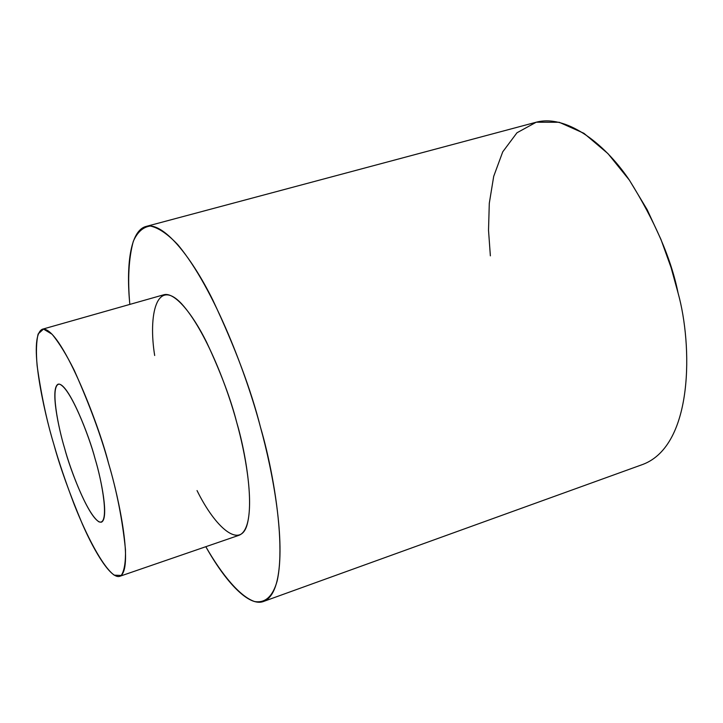 <?xml version="1.0" encoding="UTF-8"?>
<svg xmlns="http://www.w3.org/2000/svg" width="723" height="723" viewBox="0 0 723 723"><rect width="100%" height="100%" fill="white"/><g stroke="black" fill="none" stroke-linecap="round" stroke-linejoin="round"><path stroke-width="1.08" d="M53.918 444.627C58.735 461.536 65.468 481.391 74.098 504.211C86.064 534.659 102.332 566.525 114.216 575.156L121.238 575.454C124.374 570.709 125.775 562.06 125.459 549.498C122.44 519.837 116.819 491.152 108.586 463.47C101.121 436.05 89.67 404.97 74.216 370.239C66.453 354.713 59.069 342.711 52.065 334.243L43.516 329.082L38.138 333.963C36.286 341.798 35.951 352.417 37.135 365.829C41.256 395.074 46.85 421.337 53.918 444.627C43.904 411.893 27.284 336.936 42.268 329.254C60.117 325.142 98.563 423.072 108.586 463.47C119.666 500.063 133.61 570.42 119.756 576.312C111.469 579.286 95.246 553.619 82.377 524.085C69.417 493.176 59.928 466.687 53.918 444.627M95.093 458.816C102.015 481.084 110.212 526.172 98.888 521.816C86.679 513.746 69.914 468.052 64.618 448.305C58.464 428.368 49.489 384.735 59.322 384.112C70.52 387.564 89.444 437.09 95.093 458.816C89.616 436.837 68.278 382.033 58.138 384.166C49.923 388.206 58.879 429.534 64.618 448.305C69.77 468.802 90.746 523.859 101.419 522.169C109.281 518.689 101.166 478.798 95.093 458.816M490.366 255.852L488.522 230.303L489.29 203.299L493.701 176.358L502.729 151.848L516.972 132.779L536.213 122.214L559.213 122.277L583.913 133.294L607.944 153.592L629.399 180.154L647.175 209.688L660.967 239.449L671.08 267.573L678.084 293.068C671.278 258.942 654.984 221.202 629.2 179.855C602.91 141.021 564.69 114.18 535.77 122.332L146.091 226.444C162.603 221.527 190.402 254.912 212.725 299.828C235.12 347.365 251.026 389.76 260.425 427.004C277.307 483.94 292.734 589.941 263.687 601.409C248.929 607.32 225.314 581.59 205.82 546.705C221.907 574.758 239.955 596.647 254.623 601.545C265.323 603.289 272.851 596.403 277.189 580.876C285.82 541.527 273.041 472.625 260.425 427.004C247.311 377.072 215.21 289.453 177.768 244.645C167.655 233.981 158.509 227.772 150.312 226.019C142.991 227.049 137.316 232.173 133.285 241.392C128.703 258.346 127.555 279.349 129.824 304.41C126.209 267.465 129.643 230.673 146.091 226.444M263.687 601.409L643.036 464.347C693.764 444.934 692.544 344.627 678.084 293.068M154.677 355.508C148.197 315.382 156.385 277.008 181.572 303.741C206.462 331.089 228.296 390.348 236.801 422.702C245.061 452.291 253.863 499.006 247.266 524.13C240.587 549.652 215.508 528.152 197.036 490.565M119.756 576.312L239.087 535.255C258.129 527.582 247.42 458.274 236.801 422.702C230.872 399.304 220.786 372.444 206.552 342.115C192.345 313.402 174.379 291.477 163.678 294.803L42.268 329.254"/></g></svg>
